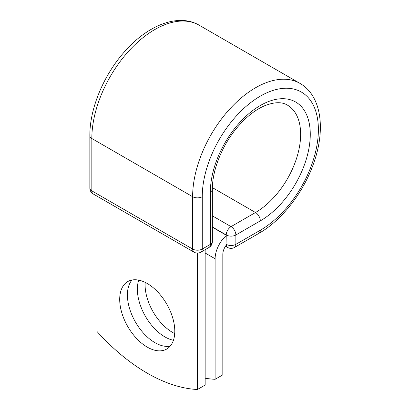 <?xml version="1.0" encoding="UTF-8"?>
<svg xmlns="http://www.w3.org/2000/svg" width="410" height="410" viewBox="0 0 410 410"><rect width="100%" height="100%" fill="white"/><g stroke="black" fill="none" stroke-linecap="round" stroke-linejoin="round"><path stroke-width="0.61" d="M147.251 283.5A38.955 22.488 -120 0 0 127.771 281.573A38.955 22.488 -120 0 0 121.801 312.789A38.955 22.488 -120 0 0 147.251 347.116A38.955 22.488 -120 0 0 166.726 349.043A38.955 22.488 -120 0 0 172.697 317.827A38.955 22.488 -120 0 0 147.251 283.5M132.01 280.015A38.955 22.488 -120 0 0 130.682 311.877A38.955 22.488 -120 0 0 154.959 342.663A38.955 22.488 -120 0 0 170.196 346.153M174.716 333.576A38.955 22.488 60 0 1 172.625 332.464A38.955 22.488 60 0 1 145.16 282.387M173.44 340.274A38.955 22.488 60 0 1 164.917 336.912A38.955 22.488 60 0 1 138.724 280.143M205.149 378.21A170.355 98.354 -120 0 0 215.106 379.301L215.106 258.761A21.258 12.274 -60 0 1 226.028 235.755L226.028 244.227L226.233 234.981L212.365 226.976M215.106 379.301L222.82 374.848L222.82 254.308A10.358 5.981 -60 0 1 226.135 245.318A6.816 3.936 -60 0 1 226.028 244.227M226.028 235.755L226.028 235.094L212.365 227.207M197.441 253.083L197.441 389.5L205.149 385.051L205.149 249.685M197.441 389.5A170.355 98.354 60 0 1 97.057 331.546L97.057 196.18M215.106 258.761L205.149 253.011M260.319 230.225L235.868 244.345A6.816 3.936 60 0 1 234.458 247.466L258.91 233.346A6.816 3.936 -120 0 0 260.319 230.225A82.113 47.406 -60 0 0 318.385 129.662A82.113 47.406 -60 0 0 260.319 96.14A82.113 47.406 -60 0 0 202.258 196.703L202.258 249.049L210.371 244.37A6.816 3.936 0 0 0 212.365 241.587L212.365 189.241C212.165 170.934 221.559 146.544 235.986 128.955C244.97 118.013 254.308 110.367 264.009 106.016C273.998 101.941 281.803 101.644 287.415 105.124A63.827 36.849 -60 0 1 297.199 156.272A63.827 36.849 -60 0 1 255.502 212.513L231.05 226.633A6.816 3.936 60 0 1 235.868 234.981L235.868 244.345A6.816 3.936 180 0 1 226.233 244.345A6.816 3.936 120 0 0 227.642 247.466A6.816 6.816 0 0 0 234.458 247.466M212.365 189.241A6.816 3.936 0 0 1 210.371 192.023A70.643 40.785 -60 0 1 260.319 105.503A70.643 40.785 -60 0 1 310.273 134.342A70.643 40.785 -60 0 1 260.319 220.862L235.868 234.981A6.816 3.936 180 0 1 226.233 234.981A6.816 3.936 120 0 1 231.05 226.633L212.365 215.844M260.319 220.862A6.816 3.936 -120 0 0 255.502 212.513L212.385 187.621M89.841 135.736A6.816 3.936 0 0 0 91.835 138.518A88.924 51.342 -60 0 1 130.652 49.026A88.924 51.342 -60 0 1 199.178 25.2C178.217 12.889 147.426 25.338 124.389 51.875C103.576 75.225 89.636 108.758 89.841 135.736L89.841 188.082A6.816 3.936 0 0 0 91.835 190.865L192.623 249.049A6.816 3.936 0 0 0 202.258 249.049A6.816 3.936 -120 0 1 200.849 252.17L208.957 247.486A6.816 3.936 -120 0 0 210.371 244.37L210.371 192.023M89.841 188.082A6.816 6.816 0 0 0 93.249 193.981A6.816 3.936 120 0 1 91.835 190.865L91.835 138.518L192.623 196.703A88.924 51.342 -60 0 1 231.44 107.21A88.924 51.342 -60 0 1 299.966 83.389L199.178 25.2M93.249 193.981L194.032 252.17A6.816 3.936 120 0 1 192.623 249.049L192.623 196.703A6.816 3.936 0 0 0 202.258 196.703M258.91 233.346C282.362 220.042 304.425 191.224 314.244 161.545C325.724 128.309 321.117 95.397 299.966 83.389M225.495 246.225L227.642 247.466M208.957 247.486A6.816 6.816 0 0 0 212.365 241.587M194.032 252.17A6.816 6.816 0 0 0 200.849 252.17"/></g></svg>
